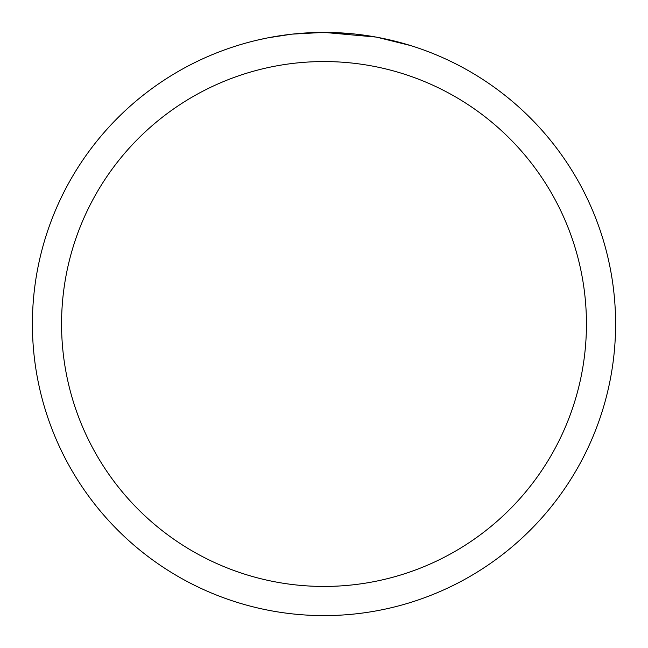 <?xml version="1.0" encoding="UTF-8"?>
<svg xmlns="http://www.w3.org/2000/svg" width="648" height="648" viewBox="0 0 648 648"><rect width="100%" height="100%" fill="white"/><g stroke="black" fill="none" stroke-linecap="round" stroke-linejoin="round"><path stroke-width="0.97" d="M375.8 37.041L324 32.4L350.965 33.647M355.088 34.06L361.139 34.773M324 32.4A291.6 291.6 0 0 1 615.6 324A291.6 291.6 0 0 1 324 615.6A291.6 291.6 0 0 1 32.4 324A291.6 291.6 0 0 1 324 32.4L292.483 34.109L324 32.4M377.177 37.292L410.654 45.571M324 61.56A262.44 262.44 0 0 1 586.44 324A262.44 262.44 0 0 1 324 586.44A262.44 262.44 0 0 1 61.56 324A262.44 262.44 0 0 1 324 61.56M291.114 34.263L268.547 37.722M256.924 40.217L266.377 38.151"/></g></svg>

